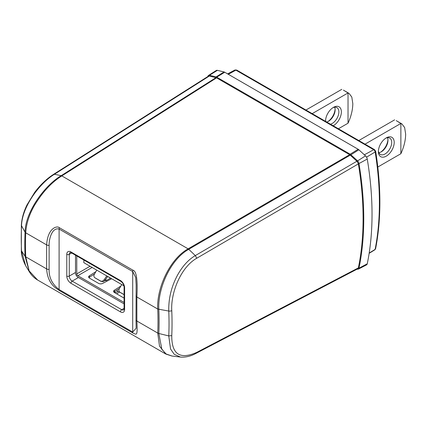 <?xml version="1.0" encoding="UTF-8"?>
<svg xmlns="http://www.w3.org/2000/svg" width="427" height="427" viewBox="0 0 427 427"><rect width="100%" height="100%" fill="white"/><g stroke="black" fill="none" stroke-linecap="round" stroke-linejoin="round"><path stroke-width="0.64" d="M124.092 303.885L78.013 277.278A3.528 2.039 60 0 1 75.515 272.954L75.515 255.202M76.764 255.922L76.764 273.915A1.473 0.849 -120 0 0 77.805 275.719L124.092 302.444M123.937 285.823L83.836 262.674L83.836 260.006M113.892 292.063A2.941 1.697 0 0 0 117.318 291.903L119.005 291.07M116.624 293.808L119.683 292.036M107.647 276.515L111.57 278.783M105.891 278.996L105.891 280.785L110.465 278.142M104.989 280.267L105.891 280.785M113.881 292.079A2.941 1.697 180 0 1 114.356 291.662L119.507 288.358M88.917 277.667A2.941 1.697 180 0 1 89.392 277.251L94.543 273.947M95.904 271.636L89.392 275.81A2.941 1.697 0 0 0 88.64 276.947A2.941 1.697 0 0 0 89.499 278.148L98.562 283.379A2.941 1.697 0 0 0 102.613 283.443L111.655 278.735M120.868 286.047L114.356 290.221A2.941 1.697 0 0 0 113.603 291.358A2.941 1.697 0 0 0 114.463 292.559L123.526 297.79A2.941 1.697 0 0 0 124.092 298.046M106.803 275.933L104.044 279.824A2.941 2.391 128.6 0 1 100.457 280.961L94.943 277.774A2.941 2.391 128.6 0 1 94.698 277.609A2.941 2.391 128.6 0 1 94.372 274.241L96.78 270.147M104.044 279.824L104.845 280.464A2.941 2.391 -51.4 0 1 103.222 281.719L100.857 281.281L95.056 277.892M104.845 280.464L107.695 276.45M121.743 284.558L119.336 288.652A2.941 2.391 128.6 0 0 119.661 292.02A2.941 2.391 128.6 0 0 119.902 292.185L124.092 294.603M120.307 292.506L124.092 294.694M196.142 353.316L357.746 268.807L358.312 268.092L358.979 268.193A3.133 1.809 60 0 1 358.344 269.143L366.537 264.873A3.528 2.039 -120 0 0 367.252 263.801A307.723 177.664 -120 0 0 372.034 214.178A307.723 177.664 -120 0 0 367.252 159.041A3.528 2.039 -120 0 0 365.512 155.871L358.861 149.781A3.528 2.039 -120 0 0 358.157 149.263L224.73 72.227A3.528 2.039 -120 0 0 224.031 71.939L217.375 70.343A3.528 2.039 -120 0 0 216.27 70.482L208.472 75.44A3.133 1.809 60 0 1 209.454 75.317L216.11 76.913A3.133 1.809 60 0 1 216.729 77.17A0.47 0.272 120 0 0 216.409 77.762L209.342 76.027L208.435 76.145L53.524 174.376L54.432 174.248C38.964 183.722 21.788 207.543 21.521 226.048A298.249 172.198 -120 0 0 21.521 250.921L25.663 265.706M224.73 72.227L216.729 77.17L350.161 154.2A3.133 1.809 60 0 1 350.78 154.665L357.436 160.749A3.133 1.809 60 0 1 358.979 163.568L358.354 163.888A306.826 177.146 -120 0 1 363.083 218.619A306.826 177.146 -120 0 1 358.354 267.889L357.02 268.989M207.938 76.823L207.912 76.348L207.938 76.823L209.225 75.926L216.585 77.863L349.836 154.798L357.02 161.251L358.312 163.637L356.903 161.225L349.836 154.798A0.47 0.272 -60 0 1 350.161 154.2L358.157 149.263M188.729 249.299L195.31 255.581C188.504 259.589 182.591 266.08 177.573 275.036C171.414 286.544 168.473 298.548 168.756 311.053L157.739 309.036C156.533 288.316 169.85 258.906 188.126 248.84L188.729 249.299L350.252 155.134M358.354 267.889L196.756 352.387C179.938 359.86 171.611 354.271 171.766 335.627A299.93 173.165 60 0 0 172.044 323.282A299.93 173.165 60 0 0 171.766 310.616C170.656 292.767 180.877 267.105 196.756 258.239L358.354 163.888M49.116 269.389L49.116 245.365C48.924 238.768 52.153 227.159 59.102 229.059L59.102 289.543A2.941 1.697 120 0 0 59.374 290.568L132.973 333.065C136.608 334.501 137.697 336.988 136.864 321.013L157.739 333.065L159.517 346.164L165.857 354.068L37.613 280.027L29.148 270.883L25.748 256.857L46.623 268.909A2.941 1.697 0 0 0 49.116 269.389C48.875 277.507 52.201 284.222 59.102 289.543L132.706 332.035L132.706 271.551L135.685 277.395L136.149 284.916L136.005 319.812A2.941 1.697 0 0 0 136.864 321.013L136.864 296.989A2.941 1.697 180 0 1 136.005 295.788M59.374 290.568C57.181 288.652 47.707 285.022 46.623 268.909L46.623 244.884L25.748 232.832C26.282 223.839 29.137 214.786 34.315 205.675C42.332 192.31 51.496 182.393 61.808 175.908L188.126 248.84L349.665 154.697M172.172 356.075L166.135 353.988L161.854 349.35L158.828 333.487L157.739 333.065A287.456 165.964 60 0 0 157.739 309.036L136.864 296.989C137.798 279.995 136.501 271.07 132.973 270.211L59.374 227.719C57.191 225.445 47.701 227.81 46.623 244.884A2.941 1.697 180 0 0 49.116 245.365M136.032 319.572A2.941 1.697 0 0 0 136.005 319.812L136.149 328.283L132.706 332.035A2.941 1.697 -60 0 0 132.973 333.065M25.652 265.711C22.551 259.451 21.115 254.353 21.35 250.425A2.941 1.612 -2.5 0 0 21.521 250.921L25.054 256.253L29.367 271.828C31.513 275.34 34.256 278.073 37.613 280.027M209.342 76.027L54.432 174.248L61.194 175.668C44.328 185.713 25.257 212.192 25.054 232.176L25.748 232.832A287.456 165.964 60 0 0 25.748 256.857L25.054 256.253A288.721 166.695 60 0 1 25.054 232.176L21.35 225.397C21.692 218.805 23.565 212 26.96 204.976L34.656 192.38C40.458 184.726 46.751 178.721 53.535 174.371L53.482 174.397M181.603 357.153L180.568 357.063L174.269 354.367L170.544 348.992L168.756 335.926L158.828 333.487A288.721 166.695 60 0 0 158.828 309.41C157.638 288.641 170.437 259.445 188.734 249.304M375.552 248.909L374.783 249.832A2.14 1.233 -120 0 0 375.114 249.405A299.386 172.85 -120 0 0 375.173 151.964A2.14 1.233 -120 0 0 373.694 149.712A1.767 1.019 -60 0 1 374.543 149.642L375.664 151.291C381.306 187.005 381.284 219.494 375.595 248.754L375.114 249.405L369.19 253.056M396.352 120.702L400.868 123.456L400.868 153.72C403.974 146.92 405.57 140.398 405.65 134.142L404.641 127.529L401.86 123.878L400.868 123.456L365.021 144.15M400.868 153.72L377.815 167.026M394.206 142.431A11.177 6.453 120 0 0 386.302 137.868A11.177 6.453 120 0 0 378.397 151.558A11.177 6.453 120 0 0 386.302 156.122A11.177 6.453 120 0 0 394.206 142.431M394.623 119.854L358.781 140.547M387.94 139.592A11.177 6.453 -60 0 1 380.713 152.113M387.502 137.713A9.415 5.434 -60 0 1 387.967 140.269A9.415 5.434 -60 0 1 381.311 151.798A9.415 5.434 -60 0 1 378.866 152.674M378.423 150.79A9.415 5.434 120 0 0 380.35 154.425A9.415 5.434 120 0 0 387.604 151.905A9.415 5.434 120 0 0 391.714 142.431A9.415 5.434 120 0 0 389.76 138.118A9.415 5.434 120 0 0 385.65 138.273M343.511 90.193L348.026 92.947L348.026 123.216C351.133 116.416 352.729 109.888 352.814 103.638L351.8 97.025L349.019 93.374L348.026 92.947L312.185 113.641M348.026 123.216L338.397 128.773M333.188 125.768A11.177 6.453 120 0 0 341.37 111.922A11.177 6.453 120 0 0 333.466 107.358A11.177 6.453 120 0 0 325.561 121.054A11.177 6.453 120 0 0 325.566 121.369M341.787 89.344L305.945 110.038M335.104 109.088A11.177 6.453 -60 0 1 327.877 121.604M334.667 107.209A9.415 5.434 -60 0 1 335.131 109.76A9.415 5.434 -60 0 1 328.475 121.295A9.415 5.434 -60 0 1 326.719 122.031M325.587 120.286A9.415 5.434 120 0 0 325.796 121.503M330.466 124.193A9.415 5.434 120 0 0 338.873 111.922A9.415 5.434 120 0 0 336.924 107.615A9.415 5.434 120 0 0 332.814 107.769M76.764 273.915L90.038 266.256M117.318 289.762L117.318 291.903M92.12 267.457L77.805 275.719M89.392 275.81L89.392 277.251M100.857 281.281L100.457 280.961M94.943 277.774L95.344 278.094M114.356 290.221L114.356 291.662M367.252 159.041L358.979 163.568A307.328 177.435 60 0 1 363.756 218.635A307.328 177.435 60 0 1 358.979 268.193L367.252 263.801M357.436 269.223A0.47 0.336 -76.5 0 1 357.244 269.25L357.244 269.25A0.47 0.336 -76.5 0 1 357.095 269.149M215.881 77.522A0.47 0.336 -76.5 0 1 216.11 76.913L224.031 71.939M217.375 70.343L209.454 75.317A0.47 0.336 103.5 0 0 209.225 75.926M207.912 76.348A3.133 1.809 60 0 1 208.44 75.462A3.133 1.809 60 0 1 208.472 75.44L207.773 76.561M365.512 155.871L357.02 161.251M358.861 149.781L350.37 155.166M196.756 352.387L196.137 353.316C190.842 356.214 185.654 357.458 180.568 357.057M215.998 77.623L61.194 175.668L61.808 175.908L216.585 77.863M196.756 258.234L195.31 255.581L356.903 161.225M171.766 310.616A2.941 1.612 177.5 0 1 168.756 311.053A298.249 172.198 -120 0 1 168.756 335.926L171.766 335.627M59.374 227.719A2.941 1.697 120 0 0 59.102 229.059L132.706 271.551A2.941 1.697 -60 0 1 132.973 270.211M120.451 311.87A5.882 3.395 -120 0 0 124.609 309.468L124.609 287.75A5.882 3.395 -120 0 0 120.451 280.544L70.941 251.962A5.882 3.395 -120 0 0 66.777 254.364L66.777 276.077A5.882 3.395 -120 0 0 70.941 283.282L120.451 311.87A1.767 1.019 -60 0 1 121.7 309.708A4.121 2.381 -120 0 0 123.755 309.911L124.092 308.748A1.767 1.019 0 0 0 124.609 309.468M78.429 277.518L72.19 281.121L121.7 309.708L124.092 308.326M66.777 276.077A1.767 1.019 0 0 0 69.275 276.077A4.121 2.381 -120 0 0 72.19 281.121A1.767 1.019 120 0 0 70.941 283.282M71.672 252.981L69.275 254.364L69.275 276.077L75.515 272.474M70.941 251.962A1.767 1.019 120 0 0 71.304 252.768L70.129 252.48A4.121 2.381 -120 0 0 69.275 254.364A1.767 1.019 180 0 1 66.777 254.364M124.609 287.75A1.767 1.019 180 0 1 124.092 287.029C123.851 284.649 122.762 282.754 120.814 281.356A1.767 1.019 -60 0 1 120.451 280.544M366.547 157.157L375.173 151.964A1.767 0.795 170.9 0 0 375.664 151.291M364.364 154.814L373.694 149.712L235.891 70.151L228.317 74.298M234.839 70.033L236.739 70.081A1.767 1.019 120 0 0 235.891 70.151A2.14 1.233 -120 0 0 234.839 70.033L227.623 73.898M94.698 277.609L95.109 277.934M119.661 292.02L120.072 292.351M357.004 269.197L358.344 269.143M172.017 356.059L165.857 354.068M29.367 271.823L25.663 265.722M180.589 357.063L172.012 356.059M120.814 281.356L71.304 252.768M124.092 308.748L124.092 287.029M21.35 250.425L21.35 225.397M374.783 249.832L369.141 253.334M236.739 70.081L374.543 149.642M401.786 123.835L396.224 120.627M348.944 93.332L343.388 90.118"/></g></svg>
